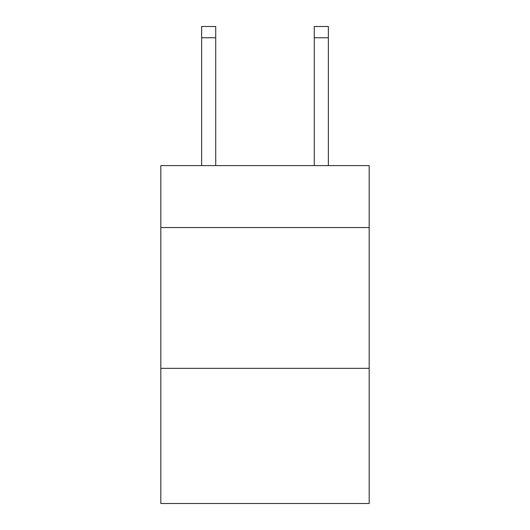 <?xml version="1.0" encoding="UTF-8"?>
<svg xmlns="http://www.w3.org/2000/svg" width="530" height="530" viewBox="0 0 530 530"><rect width="100%" height="100%" fill="white"/><g stroke="black" fill="none" stroke-linecap="round" stroke-linejoin="round"><path stroke-width="0.79" d="M369.185 227.549L369.185 165.599L160.815 165.599L160.815 227.549L369.185 227.549L369.185 503.5L160.815 503.5L160.815 227.549M369.185 368.343L160.815 368.343M314.277 165.599L314.277 26.5L328.355 26.5L328.355 165.599M314.277 26.5L328.355 26.5L314.277 26.5M215.723 165.599L215.723 37.762L201.645 37.762L201.645 26.5L215.723 26.5L215.723 37.762M201.645 165.599L201.645 37.762M215.723 26.5L201.645 26.5M314.277 37.762L328.355 37.762"/></g></svg>
